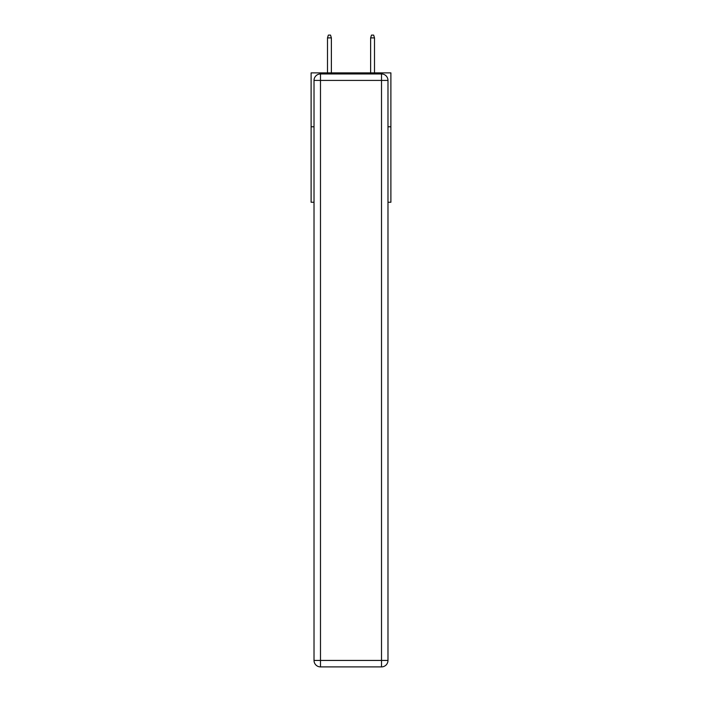 <?xml version="1.0" encoding="UTF-8"?>
<svg xmlns="http://www.w3.org/2000/svg" width="702" height="702" viewBox="0 0 702 702"><rect width="100%" height="100%" fill="white"/><g stroke="black" fill="none" stroke-linecap="round" stroke-linejoin="round"><path stroke-width="1.05" d="M314.022 126.781L311.109 126.781L311.109 72.876L390.891 72.876L390.891 202.246L387.978 202.246M311.109 126.781L311.109 202.246L314.022 202.246M390.891 126.781L387.978 126.781M320.489 73.956L381.511 73.956A6.467 6.467 0 0 1 387.978 80.423L387.978 660.433A6.467 6.467 0 0 1 381.511 666.9L320.489 666.9L320.489 660.433L381.511 660.433L381.511 80.423L320.489 80.423L320.489 660.433L314.022 660.433L314.022 80.423L320.489 80.423L320.489 73.956A6.467 6.467 0 0 0 314.022 80.423A6.467 6.467 0 0 1 320.489 73.956M314.022 660.433A6.467 6.467 0 0 0 320.489 666.9A6.467 6.467 0 0 1 314.022 660.433M331.379 72.876L331.379 37.899L327.501 37.899L327.501 72.876M327.501 37.899L328.36 35.1L330.519 35.1L331.379 37.899M370.621 37.899L371.481 35.1L373.639 35.1L374.499 37.899L370.621 37.899L370.621 72.876M374.499 37.899L374.499 72.876M381.511 666.9A6.467 6.467 0 0 0 387.978 660.433L381.511 660.433L381.511 666.9M387.978 80.423A6.467 6.467 0 0 0 381.511 73.956L381.511 80.423L387.978 80.423"/></g></svg>
